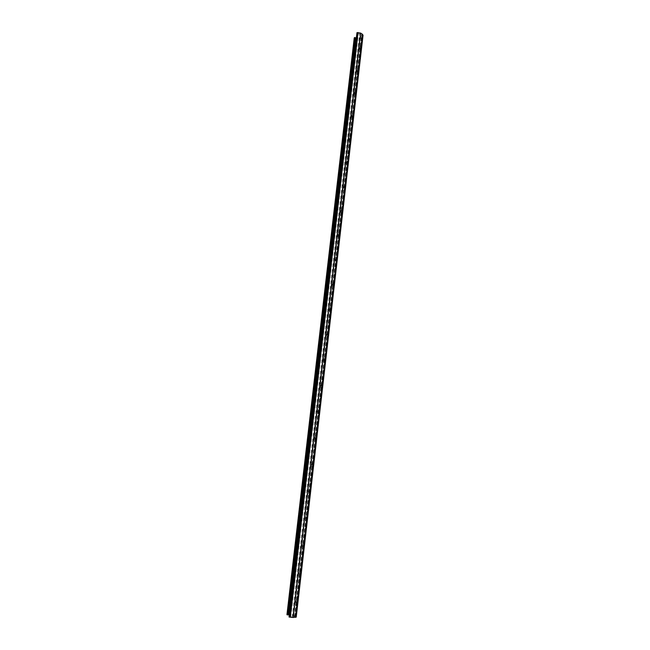 <?xml version="1.0" encoding="UTF-8"?>
<svg xmlns="http://www.w3.org/2000/svg" width="650" height="650" viewBox="0 0 650 650"><rect width="100%" height="100%" fill="white"/><g stroke="black" fill="none" stroke-linecap="round" stroke-linejoin="round"><path stroke-width="0.49" stroke-dasharray="3.25 2.44" d="M356.939 32.874L359.734 33.402L361.839 35.043L360.417 37.7L356.306 38.228M289.055 616.931L294.856 616.996L293.743 615.794L289.283 614.9M296.944 602.404L297.44 600.348L297.074 604.273L296.944 602.404L295.612 602.29L296.108 600.226L296.148 602.802L295.734 604.159L295.612 602.29M300.17 574.34L300.674 572.26L300.3 576.128L300.17 574.34L298.854 574.218L299.349 572.138L299.39 574.624L298.967 576.006L298.854 574.218M303.363 546.577L303.875 544.481L303.485 548.299L303.363 546.577L302.055 546.447L302.559 544.351L302.599 546.764L302.169 548.169L302.055 546.447M306.524 519.114L307.044 517.002L306.646 520.772L306.524 519.114L305.216 518.976L305.736 516.864L305.776 519.204L305.338 520.634L305.216 518.976M309.652 491.952L310.18 489.824L309.766 493.545L309.652 491.952L308.352 491.806L308.88 489.677L308.912 491.944L308.466 493.399L308.352 491.806M312.739 465.083L313.276 462.93L312.853 466.611L312.739 465.083L311.447 464.929L311.984 462.784L312.016 464.977L311.561 466.464L311.447 464.929M315.794 438.498L316.347 436.329L315.908 439.969L315.794 438.498L314.511 438.344L315.063 436.166L315.088 438.303L314.624 439.814L314.511 438.344M318.825 412.197L319.377 410.004L318.931 413.611L318.825 412.197L317.549 412.035L318.102 409.841L318.134 411.913L317.647 413.449L317.549 412.035M321.815 386.173L322.384 383.963L321.921 387.53L321.815 386.173L320.548 386.002L321.116 383.793L321.141 385.799L320.645 387.359L320.548 386.002M324.781 360.425L325.349 358.191L324.878 361.733L324.781 360.425L323.513 360.246L324.09 358.012L324.114 359.962L323.611 361.554L323.513 360.246M327.706 334.945L328.291 332.686L327.803 336.204L327.706 334.945L326.454 334.758L327.039 332.507L327.056 334.392L326.544 336.017L326.454 334.758M330.606 309.733L331.199 307.45L330.696 310.936L330.606 309.733L329.363 309.538L329.956 307.263L329.973 309.099L329.452 310.749L329.363 309.538M333.474 284.773L334.084 282.474L333.564 285.935L333.474 284.773L332.239 284.586L332.841 282.279L332.857 284.066L332.321 285.748L332.239 284.586M336.318 260.081L336.928 257.757L336.399 261.202L336.318 260.081L335.083 259.878L335.692 257.554L335.709 259.285L335.164 260.999L335.083 259.878M339.129 235.633L339.747 233.285L339.211 236.714L339.129 235.633L337.902 235.43L338.52 233.082L338.528 234.764L337.984 236.511L337.902 235.43M341.908 211.445L342.542 209.072L341.989 212.477L341.908 211.445L340.697 211.234L341.323 208.861L341.323 210.494L340.771 212.274L340.697 211.234M344.662 187.493L345.304 185.096L344.736 188.492L344.662 187.493L343.452 187.281L344.094 184.876L344.094 186.477L343.525 188.281L343.452 187.281M347.392 163.792L348.034 161.362L347.457 164.751L347.392 163.792L346.19 163.572L346.832 161.143L346.19 163.572M350.09 140.319L350.748 137.873L350.155 141.245L350.09 140.319L348.896 140.099L349.546 137.646L348.896 140.099M352.763 117.089L353.421 114.611L352.828 117.983L352.763 117.089L351.577 116.862L352.235 114.384L351.577 116.862M355.412 94.087L356.078 91.585L355.469 94.949L355.412 94.087L354.226 93.852L354.892 91.349L354.226 93.852M357.581 69.371L356.907 71.898L357.524 68.543L357.581 69.371L358.759 69.607L358.085 72.142L358.759 69.607M360.181 46.759L359.499 49.319L360.132 45.963L360.181 46.759L361.359 47.003L360.677 49.562L361.359 47.003M354.25 37.911L357.541 38.87L360.108 38.626L361.587 37.944L362.976 35.401L296.181 617.061L295.076 615.908L361.587 37.944M286.951 614.656L295.076 615.908M292.24 617.224L359.734 33.402M295.693 601.583L297.026 601.705M296.229 602.095L297.562 602.209M296.148 602.802L297.481 602.916M298.927 573.519L300.251 573.641M299.471 573.926L300.796 574.048M299.39 574.624L300.723 574.754M302.128 545.756L303.444 545.886M302.681 546.073L303.997 546.203M302.599 546.764L303.916 546.894M305.297 518.294L306.605 518.432M305.849 518.521L307.166 518.659M305.776 519.204L307.084 519.342M308.425 491.132L309.725 491.278M308.994 491.27L310.294 491.408M308.912 491.944L310.221 492.091M311.529 464.262L312.821 464.417M312.098 464.311L313.389 464.457M312.016 464.977L313.316 465.132M314.592 437.677L315.876 437.84M315.169 437.637L316.452 437.799M315.088 438.303L316.379 438.457M317.623 411.377L318.898 411.539M318.207 411.255L319.483 411.418M318.134 411.913L319.41 412.076M320.621 385.352L321.888 385.523M321.214 385.149L322.481 385.32M321.141 385.799L322.408 385.97M323.586 359.604L324.854 359.783M324.188 359.32L325.455 359.499M324.114 359.962L325.374 360.141M326.527 334.124L327.779 334.311M327.129 333.759L328.388 333.946M327.056 334.392L328.315 334.579M329.436 308.912L330.679 309.099M330.046 308.466L331.289 308.661M329.973 309.099L331.224 309.286M332.312 283.961L333.548 284.156M332.922 283.441L334.165 283.636M332.857 284.066L334.1 284.261M335.156 259.269L336.391 259.464M335.774 258.668L337.017 258.871M335.709 259.285L336.944 259.488M337.976 234.821L339.202 235.032M338.601 234.154L339.828 234.366M338.528 234.764L339.755 234.975M340.762 210.632L341.981 210.844M341.396 209.893L342.615 210.104M341.323 210.494L342.55 210.706M343.525 186.688L344.736 186.899M344.159 185.876L345.377 186.095M344.094 186.477L345.304 186.688M346.255 162.979L347.457 163.199M346.897 162.102L348.108 162.321M346.832 162.695L348.034 162.914M348.961 139.514L350.163 139.742M349.611 138.572L350.813 138.791M349.537 139.157L350.74 139.376M351.642 116.277L352.828 116.513M352.292 115.269L353.486 115.505M352.227 115.846L353.421 116.082M354.291 93.283L355.477 93.511M354.949 92.203L356.135 92.438M354.884 92.779L356.07 93.015M289.079 616.915L356.956 32.914M289.25 616.874L357.086 33.085M289.705 616.899L357.476 33.207M290.696 617.094L358.377 33.117M294.458 617.102L361.546 34.596M294.84 616.947L361.806 35.157M293.743 615.794L360.417 37.7M292.979 615.542L359.678 38.041M290.184 615.014L357.11 38.293M287.706 614.624L354.876 38.309M290.761 614.876L357.541 38.87M293.556 615.412L360.108 38.626M359.45 48.514L360.62 48.758M360.116 47.32L361.294 47.564M359.515 47.954L360.685 48.197M356.85 71.069L358.028 71.313M357.516 69.94L358.694 70.176M356.915 70.509L358.093 70.744M296.108 600.226L297.44 600.348M295.734 604.159L297.074 604.273M299.349 572.138L300.674 572.26M298.967 576.006L300.3 576.128M302.559 544.351L303.875 544.481M302.169 548.169L303.485 548.299M305.736 516.864L307.044 517.002M305.338 520.634L306.646 520.772M308.88 489.677L310.18 489.824M308.466 493.399L309.766 493.545M311.984 462.784L313.276 462.93M311.561 466.464L312.853 466.611M315.063 436.166L316.347 436.329M314.624 439.814L315.908 439.969M318.102 409.841L319.377 410.004M317.647 413.449L318.931 413.611M321.116 383.793L322.384 383.963M320.645 387.359L321.921 387.53M324.09 358.012L325.349 358.191M323.611 361.554L324.878 361.733M327.039 332.507L328.291 332.686M326.544 336.017L327.803 336.204M329.956 307.263L331.199 307.45M329.452 310.749L330.696 310.936M332.841 282.279L334.084 282.474M332.321 285.748L333.564 285.935M335.692 257.554L336.928 257.757M335.164 260.999L336.399 261.202M338.52 233.082L339.747 233.285M337.984 236.511L339.211 236.714M341.323 208.861L342.542 209.072M340.771 212.274L341.989 212.477M344.094 184.876L345.304 185.096M343.525 188.281L344.736 188.492M346.832 161.143L348.034 161.362M346.255 164.531L347.457 164.751M349.546 137.646L350.748 137.873M348.961 141.026L350.155 141.245M352.235 114.384L353.421 114.611M351.634 117.747L352.828 117.983M354.892 91.349L356.078 91.585M354.283 94.713L355.469 94.949M294.856 616.996L361.839 35.043M359.499 49.319L360.677 49.562M360.132 45.963L361.303 46.207M356.907 71.898L358.085 72.142M357.524 68.543L358.702 68.778"/><path stroke-width="0.97" d="M289.283 614.9L286.951 614.656L354.25 37.911L354.989 37.538L356.306 38.228M296.181 617.061L293.207 617.492L289.136 617.045L357.053 32.614L289.047 616.939L356.939 32.825M362.976 35.401L362.464 34.288L360.652 33.093L357.053 32.614M287.406 614.867L354.721 37.546M290.111 617.232L357.947 32.524M295.425 617.37L362.464 34.288M293.207 617.492L360.652 33.093M288.657 614.884L355.777 38.009M287.885 614.924L355.144 37.602M287.129 614.794L354.453 37.635M287.032 614.754L354.356 37.708M296.221 617.151L363.049 35.181"/></g></svg>
